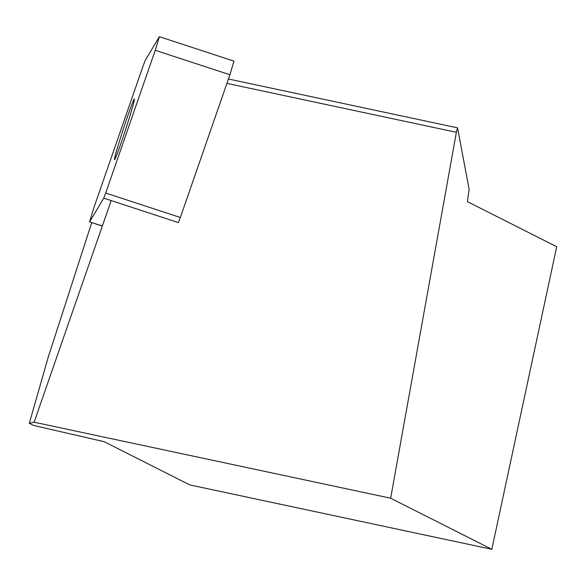 <?xml version="1.0" encoding="UTF-8"?>
<svg xmlns="http://www.w3.org/2000/svg" width="586" height="586" viewBox="0 0 586 586"><rect width="100%" height="100%" fill="white"/><g stroke="black" fill="none" stroke-linecap="round" stroke-linejoin="round"><path stroke-width="0.88" d="M89.651 221.823L103.744 198.149L105.7 193.028L155.253 50.301L159.37 36.698L145.189 60.475L143.233 65.588L93.679 208.323L89.563 221.926L102.345 225.984M105.7 193.028L180.356 217.494L229.91 74.759L155.253 50.301M180.356 217.494L178.4 222.607L103.744 198.149M233.939 61.259L229.91 74.759M122.826 137.915A31.944 1.157 -71.9 0 0 134.414 98.961A31.944 1.157 -71.9 0 0 123.36 128.949A31.944 1.157 -71.9 0 0 114.519 159.663A31.944 1.157 -71.9 0 0 122.826 137.915M390.65 498.217L491.83 549.302L189.798 484.922L104.22 441.712L33.607 425.443L29.3 423.268L34.127 422.22L390.65 498.217L456.377 132.297L226.921 83.38M34.127 422.22L111.179 200.58M228.437 79.007L457.549 127.851L469.144 189.359L467.775 198.683A9.903 0.659 -78 0 0 467.591 201.731L556.7 246.721L491.83 549.302M91.731 222.636L48.294 356.955L29.3 423.268M457.549 127.851L456.377 132.297M234.026 61.156L159.37 36.698M102.308 226.101L89.563 221.926"/></g></svg>
